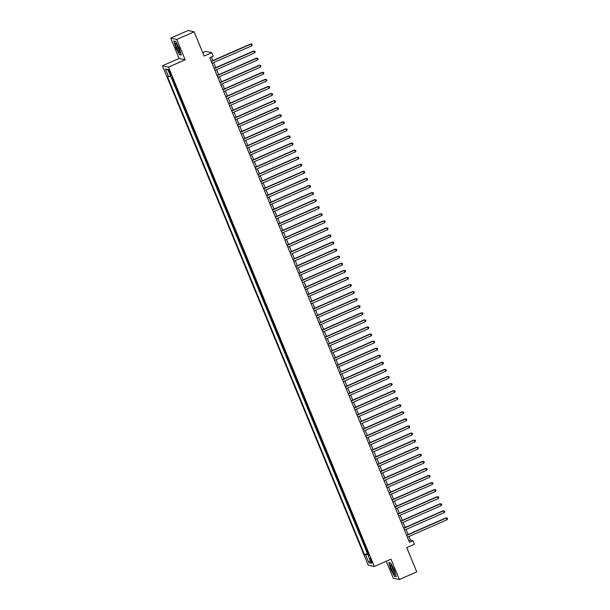 <?xml version="1.0" encoding="UTF-8"?>
<svg xmlns="http://www.w3.org/2000/svg" width="610" height="610" viewBox="0 0 610 610"><rect width="100%" height="100%" fill="white"/><g stroke="black" fill="none" stroke-linecap="round" stroke-linejoin="round"><path stroke-width="0.91" d="M371.574 560.742A2.47 0.442 -113.7 0 0 370.056 558.371A2.47 0.442 -113.7 0 0 370.522 560.514A2.47 0.442 -113.7 0 0 372.039 562.885A2.47 0.442 -113.7 0 0 371.574 560.742M386.305 561.223L393.29 578.181L399.375 579.5L416.744 571.867L406.756 547.643L414.404 544.288L412.947 540.75L410.477 540.216L408.952 536.503M162.405 65.796L368.234 565.173L374.319 566.492L168.49 67.115L162.405 65.796L179.081 58.468L185.165 59.788L176.786 39.452L170.701 38.133L179.081 58.468M170.701 38.133L188.071 30.5L194.155 31.819L204.137 56.044L211.784 52.689L205.7 51.37L202.741 52.666M176.786 39.452L194.155 31.819M171.753 77.485L172.638 79.62L172.996 79.468M174.269 82.556L173.804 82.449L175.558 86.696L175.916 86.536M177.182 89.624L176.717 89.525L178.471 93.772L178.829 93.612M180.102 96.7L179.637 96.601L181.383 100.841L181.742 100.688M183.015 103.776L182.55 103.669L184.304 107.917L184.662 107.756M185.928 110.845L185.463 110.746L187.217 114.993L187.575 114.832M188.848 117.921L188.383 117.822L190.129 122.061L190.488 121.908M191.761 124.997L191.296 124.89L193.05 129.137L193.408 128.977M194.681 132.065L194.216 131.966L195.962 136.213L196.321 136.053M197.594 139.141L197.129 139.042L198.875 143.281L199.234 143.129M200.507 146.217L200.042 146.11L201.796 150.357L202.154 150.197M203.427 153.285L202.962 153.186L204.708 157.433L205.067 157.273M206.34 160.361L205.875 160.262L207.621 164.502L207.979 164.349M209.253 167.437L208.788 167.331L210.541 171.578L210.9 171.418M212.173 174.506L211.708 174.407L213.454 178.654L213.813 178.494M215.086 181.582L214.621 181.483L216.367 185.722L216.725 185.57M217.999 188.65L217.534 188.551L219.287 192.798L219.646 192.638M220.919 195.726L220.454 195.627L222.2 199.867L222.558 199.714M223.832 202.802L223.367 202.703L225.113 206.942L225.471 206.782M226.745 209.87L226.279 209.771L228.033 214.018L228.392 213.858M229.665 216.946L229.2 216.847L230.946 221.087L231.304 220.934M232.578 224.023L232.113 223.916L233.866 228.163L234.217 228.003M235.49 231.091L235.025 230.992L236.779 235.239L237.137 235.079M238.411 238.167L237.946 238.068L239.692 242.307L240.05 242.155M241.324 245.243L240.858 245.136L242.612 249.383L242.971 249.223M244.236 252.311L243.771 252.212L245.525 256.459L245.883 256.299M247.157 259.387L246.692 259.288L248.438 263.528L248.796 263.375M250.069 266.463L249.604 266.356L251.358 270.604L251.716 270.443M252.982 273.532L252.525 273.433L254.271 277.68L254.629 277.519M255.903 280.608L255.437 280.508L257.184 284.748L257.542 284.596M258.815 287.684L258.35 287.577L260.104 291.824L260.462 291.664M261.736 294.752L261.271 294.653L263.017 298.9L263.375 298.74M264.648 301.828L264.183 301.729L265.929 305.968L266.288 305.816M267.561 308.904L267.096 308.797L268.85 313.044L269.208 312.884M270.482 315.972L270.017 315.873L271.763 320.12L272.121 319.96M273.394 323.048L272.929 322.949L274.675 327.189L275.034 327.036M276.307 330.117L275.842 330.018L277.596 334.265L277.954 334.105M279.227 337.193L278.762 337.094L280.508 341.333L280.867 341.181M282.14 344.269L281.675 344.17L283.421 348.409L283.78 348.249M285.053 351.337L284.588 351.238L286.342 355.485L286.7 355.325M287.973 358.413L287.508 358.314L289.254 362.553L289.613 362.401M290.886 365.489L290.421 365.382L292.167 369.629L292.525 369.469M293.799 372.558L293.334 372.458L295.087 376.705L295.446 376.545M296.719 379.633L296.254 379.534L298 383.774L298.359 383.621M299.632 386.709L299.167 386.603L300.921 390.85L301.279 390.69M302.545 393.778L302.08 393.679L303.833 397.926L304.192 397.766M305.465 400.854L305 400.755L306.746 404.994L307.104 404.842M308.378 407.93L307.913 407.823L309.666 412.07L310.025 411.91M311.291 414.998L310.833 414.899L312.579 419.146L312.938 418.986M314.211 422.074L313.746 421.975L315.492 426.215L315.85 426.062M317.124 429.15L316.659 429.043L318.412 433.291L318.771 433.13M320.044 436.219L319.579 436.12L321.325 440.367L321.683 440.207M322.957 443.295L322.492 443.195L324.238 447.435L324.596 447.282M325.87 450.371L325.404 450.264L327.158 454.511L327.517 454.351M328.79 457.439L328.325 457.34L330.071 461.587L330.429 461.427M331.703 464.515L331.238 464.416L332.984 468.655L333.342 468.503M334.615 471.583L334.15 471.484L335.904 475.731L336.262 475.571M337.536 478.659L337.071 478.56L338.817 482.8L339.175 482.647M340.449 485.735L339.983 485.636L341.73 489.876L342.088 489.716M343.361 492.804L342.896 492.705L344.65 496.952L345.008 496.792M346.282 499.88L345.817 499.781L347.563 504.02L347.921 503.868M349.194 506.956L348.729 506.849L350.475 511.096L350.834 510.936M352.107 514.024L351.642 513.925L353.396 518.172L353.754 518.012M355.028 521.1L354.562 521.001L356.309 525.24L356.667 525.088M357.94 528.176L357.475 528.069L359.229 532.317L359.587 532.156M360.853 535.245L360.388 535.145L362.142 539.392L362.5 539.232M363.773 542.32L363.308 542.221L365.054 546.461L365.413 546.308M211.784 52.689L213.241 56.227L209.764 57.752L409.47 542.275L412.947 540.75M169.054 71.683L169.694 73.238A2.394 0.427 -113.7 0 0 171.166 75.533A2.394 0.427 -113.7 0 0 170.716 73.459L170.076 71.904A2.394 0.427 -113.7 0 0 168.604 69.601A2.394 0.427 -113.7 0 0 169.054 71.683L169.824 71.34M368.981 554.955L368.15 555.489L369.302 555.74L172.218 77.584L171.067 77.333L167.864 69.555L165.363 69.014L168.573 76.791L167.422 76.54L364.505 554.696L365.657 554.947L368.6 554.025M368.15 555.489L371.36 563.274L368.859 562.733L365.657 554.947M173.103 79.727L172.638 79.62M171.204 77.363L367.418 553.415L368.333 553.377M366.686 549.396L366.221 549.29L367.975 553.537M365.52 546.568L365.054 546.461M362.607 539.492L362.142 539.392M359.687 532.416L359.229 532.317M356.774 525.347L356.309 525.24M353.861 518.271L353.396 518.172M350.941 511.195L350.475 511.096M348.028 504.127L347.563 504.02M345.115 497.051L344.65 496.952M342.195 489.975L341.73 489.876M339.282 482.906L338.817 482.8M336.369 475.83L335.904 475.731M333.449 468.754L332.984 468.655M330.536 461.686L330.071 461.587M327.623 454.61L327.158 454.511M324.703 447.534L324.238 447.435M321.79 440.466L321.325 440.367M318.877 433.39L318.412 433.291M315.957 426.314L315.492 426.215M313.044 419.245L312.579 419.146M310.132 412.169L309.666 412.07M307.211 405.101L306.746 404.994M304.298 398.025L303.833 397.926M301.386 390.949L300.921 390.85M298.465 383.881L298 383.774M295.553 376.805L295.087 376.705M292.632 369.729L292.167 369.629M289.719 362.66L289.254 362.553M286.807 355.584L286.342 355.485M283.886 348.508L283.421 348.409M280.974 341.44L280.508 341.333M278.061 334.364L277.596 334.265M275.14 327.288L274.675 327.189M272.228 320.219L271.763 320.12M269.315 313.143L268.85 313.044M266.395 306.067L265.929 305.968M263.482 298.999L263.017 298.9M260.569 291.923L260.104 291.824M257.649 284.847L257.184 284.748M254.736 277.779L254.271 277.68M251.823 270.703L251.358 270.604M248.903 263.634L248.438 263.528M245.99 256.558L245.525 256.459M243.077 249.482L242.612 249.383M240.157 242.414L239.692 242.307M237.244 235.338L236.779 235.239M234.324 228.262L233.866 228.163M231.411 221.194L230.946 221.087M228.498 214.118L228.033 214.018M225.578 207.042L225.113 206.942M222.665 199.973L222.2 199.867M219.752 192.897L219.287 192.798M216.832 185.821L216.367 185.722M213.919 178.753L213.454 178.654M211.007 171.677L210.541 171.578M208.086 164.601L207.621 164.502M205.173 157.532L204.708 157.433M202.261 150.456L201.796 150.357M199.34 143.38L198.875 143.281M196.428 136.312L195.962 136.213M193.515 129.236L193.05 129.137M190.594 122.168L190.129 122.061M187.682 115.092L187.217 114.993M184.769 108.016L184.304 107.917M181.849 100.947L181.383 100.841M178.936 93.871L178.471 93.772M176.016 86.795L175.558 86.696M185.165 59.788L168.49 67.115M399.375 579.5L390.995 559.164L374.319 566.492M408.128 534.505L406.031 529.427M405.208 527.429L403.118 522.351M402.295 520.361L400.198 515.282M399.382 513.284L397.285 508.206M396.462 506.208L394.373 501.13M393.549 499.14L391.452 494.062M390.629 492.064L388.539 486.986M387.716 484.988L385.627 479.917M384.803 477.92L382.706 472.841M381.883 470.844L379.794 465.765M378.97 463.768L376.881 458.697M376.057 456.699L373.96 451.621M373.137 449.623L371.048 444.545M370.224 442.547L368.135 437.477M367.312 435.479L365.215 430.401M364.391 428.403L362.302 423.325M361.478 421.327L359.389 416.256M358.566 414.259L356.469 409.18M355.645 407.183L353.556 402.104M352.733 400.107L350.643 395.036M349.82 393.038L347.723 387.96M346.899 385.962L344.81 380.884M343.987 378.894L341.89 373.816M341.074 371.818L338.977 366.74M338.154 364.742L336.064 359.664M335.241 357.673L333.144 352.595M332.32 350.597L330.231 345.519M329.408 343.521L327.318 338.451M326.495 336.453L324.398 331.375M323.575 329.377L321.485 324.299M320.662 322.301L318.572 317.231M317.749 315.233L315.652 310.154M314.829 308.157L312.739 303.079M311.916 301.081L309.827 296.01M309.003 294.012L306.906 288.934M306.083 286.936L303.993 281.858M303.17 279.86L301.081 274.79M300.257 272.792L298.16 267.714M297.337 265.716L295.248 260.638M294.424 258.64L292.335 253.569M291.511 251.572L289.414 246.493M288.591 244.496L286.502 239.417M285.678 237.427L283.581 232.349M282.765 230.351L280.669 225.273M279.845 223.275L277.756 218.197M276.932 216.207L274.835 211.129M274.02 209.131L271.923 204.053M271.099 202.055L269.01 196.984M268.187 194.986L266.09 189.908M265.266 187.91L263.177 182.832M262.353 180.834L260.264 175.764M259.441 173.766L257.344 168.688M256.52 166.69L254.431 161.612M253.608 159.614L251.518 154.543M250.695 152.546L248.598 147.468M247.774 145.47L245.685 140.392M244.862 138.394L242.772 133.323M241.949 131.325L239.852 126.247M239.029 124.249L236.939 119.171M236.116 117.173L234.026 112.103M233.203 110.105L231.106 105.027M230.283 103.029L228.193 97.951M227.37 95.961L225.273 90.882M224.457 88.885L222.36 83.806M221.537 81.809L219.447 76.73M218.624 74.74L216.527 69.662M215.711 67.664L213.614 62.586M212.791 60.588L211.335 57.058M408.906 540.902L410.477 540.216M170.587 76.158L168.573 76.791M367.418 553.415L364.505 554.696M168.063 70.036L165.363 69.014M368.859 562.733L370.194 560.438M175.703 47.588L179.431 54.61L181.261 55.014L179.363 48.381L175.634 41.358L173.804 40.961L175.886 47.504M396.271 576.671L394.373 570.045L390.644 563.015L388.814 562.618L390.713 569.244L394.441 576.275L396.271 576.671M179.858 54.42L179.431 54.61M394.876 576.084L394.441 576.275M211.312 61.511L250.969 44.088L251.701 45.857L212.044 63.28M211.22 61.282L250.558 43.996L251.968 44.194L252.258 44.904L251.701 45.857M250.558 43.996L251.968 44.194M178.738 48.159A5.01 0.892 -113.7 0 0 176.008 43.455A5.01 0.892 -113.7 0 0 176.603 47.694A5.01 0.892 -113.7 0 0 179.843 52.17A5.01 0.892 -113.7 0 0 178.738 48.159M177.007 44.705A3.431 0.61 -113.7 0 0 177.762 47.405A3.431 0.61 -113.7 0 0 179.592 50.592M181.17 54.709L179.508 54.343L175.893 47.542L174.056 41.122L175.695 41.472M391.574 565.722A5.01 0.892 -113.7 0 0 391.025 565.112A5.01 0.892 -113.7 0 0 391.018 567.757A5.01 0.892 -113.7 0 0 393.786 573.446A5.01 0.892 -113.7 0 0 394.853 573.827A5.01 0.892 -113.7 0 0 393.824 569.992A5.01 0.892 -113.7 0 0 391.574 565.722M392.017 566.362A3.431 0.61 -113.7 0 0 392.749 569A3.431 0.61 -113.7 0 0 394.266 571.867A3.431 0.61 -113.7 0 0 394.601 572.249M396.187 576.366L394.517 576.008L390.911 569.199L389.066 562.778L390.705 563.129M214.232 68.587L253.89 51.164L254.614 52.933L214.956 70.348M214.133 68.358L253.478 51.072L254.881 51.27L255.178 51.972L254.614 52.933M253.478 51.072L254.881 51.27M217.145 75.655L256.802 58.232L257.527 60.001L217.877 77.424M217.053 75.426L256.391 58.148L257.801 58.339L258.091 59.048L257.527 60.001M256.391 58.148L257.801 58.339M220.058 82.731L259.715 65.308L260.447 67.077L220.789 84.5M219.966 82.502L259.303 65.217L260.714 65.415L261.004 66.124L260.447 67.077M259.303 65.217L260.714 65.415M222.978 89.8L262.635 72.384L263.36 74.145L223.702 91.569M222.879 89.578L262.224 72.293L263.634 72.491L263.924 73.192L263.36 74.145M262.224 72.293L263.634 72.491M225.891 96.876L265.548 79.453L266.28 81.221L226.623 98.645M225.799 96.647L265.137 79.361L266.547 79.559L266.837 80.268L266.28 81.221M265.137 79.361L266.547 79.559M228.803 103.952L268.461 86.528L269.193 88.297L229.535 105.721M228.712 103.723L268.049 86.437L269.46 86.635L269.75 87.344L269.193 88.297M268.049 86.437L269.46 86.635M231.724 111.02L271.381 93.597L272.106 95.366L232.448 112.789M231.625 110.791L270.97 93.513L272.38 93.711L272.67 94.413L272.106 95.366M270.97 93.513L272.38 93.711M234.637 118.096L274.294 100.673L275.026 102.442L235.368 119.865M234.545 117.867L273.882 100.581L275.293 100.78L275.583 101.489L275.026 102.442M273.882 100.581L275.293 100.78M237.549 125.172L277.207 107.749L277.939 109.518L238.281 126.941M237.458 124.943L276.795 107.657L278.206 107.856L278.503 108.565L277.939 109.518M276.795 107.657L278.206 107.856M240.47 132.24L280.127 114.817L280.852 116.586L241.194 134.009M240.37 132.012L279.715 114.733L281.126 114.924L281.416 115.633L280.852 116.586M279.715 114.733L281.126 114.924M243.382 139.316L283.04 121.893L283.772 123.662L244.114 141.085M243.291 139.088L282.628 121.802L284.039 122L284.329 122.709L283.772 123.662M282.628 121.802L284.039 122M246.295 146.392L285.953 128.969L286.685 130.738L247.027 148.161M246.204 146.164L285.541 128.878L286.952 129.076L287.249 129.785L286.685 130.738M285.541 128.878L286.952 129.076M249.215 153.461L288.873 136.038L289.597 137.807L249.94 155.23M249.116 153.232L288.461 135.954L289.872 136.144L290.162 136.853L289.597 137.807M288.461 135.954L289.872 136.144M252.128 160.537L291.786 143.114L292.518 144.883L252.86 162.306M252.037 160.308L291.374 143.022L292.785 143.22L293.075 143.929L292.518 144.883M291.374 143.022L292.785 143.22M255.041 167.613L294.699 150.19L295.431 151.959L255.773 169.382M254.95 167.384L294.294 150.098L295.697 150.296L295.995 150.998L295.431 151.959M294.294 150.098L295.697 150.296M257.961 174.681L297.619 157.258L298.343 159.027L258.686 176.45M257.862 174.452L297.207 157.174L298.618 157.365L298.908 158.074L298.343 159.027M297.207 157.174L298.618 157.365M260.874 181.757L300.532 164.334L301.264 166.103L261.606 183.526M260.783 181.528L300.12 164.243L301.531 164.441L301.82 165.15L301.264 166.103M300.12 164.243L301.531 164.441M263.794 188.833L303.444 171.41L304.176 173.179L264.519 190.594M263.695 188.604L303.04 171.319L304.443 171.517L304.741 172.218L304.176 173.179M303.04 171.319L304.443 171.517M266.707 195.901L306.365 178.478L307.089 180.247L267.432 197.671M266.616 195.673L305.953 178.394L307.364 178.585L307.654 179.294L307.089 180.247M305.953 178.394L307.364 178.585M269.62 202.977L309.278 185.554L310.01 187.323L270.352 204.746M269.529 202.749L308.866 185.463L310.276 185.661L310.566 186.37L310.01 187.323M308.866 185.463L310.276 185.661M272.54 210.054L312.198 192.63L312.922 194.399L273.265 211.815M272.441 209.825L311.786 192.539L313.189 192.737L313.487 193.439L312.922 194.399M311.786 192.539L313.189 192.737M275.453 217.122L315.111 199.699L315.835 201.468L276.185 218.891M275.362 216.893L314.699 199.615L316.11 199.805L316.399 200.515L315.835 201.468M314.699 199.615L316.11 199.805M278.366 224.198L318.023 206.775L318.755 208.544L279.098 225.967M278.274 223.969L317.612 206.683L319.022 206.881L319.312 207.591L318.755 208.544M317.612 206.683L319.022 206.881M281.286 231.266L320.944 213.851L321.668 215.612L282.011 233.035M281.187 231.045L320.532 213.759L321.943 213.958L322.233 214.659L321.668 215.612M320.532 213.759L321.943 213.958M284.199 238.342L323.857 220.919L324.589 222.688L284.931 240.111M284.108 238.113L323.445 220.828L324.856 221.026L325.145 221.735L324.589 222.688M323.445 220.828L324.856 221.026M287.112 245.418L326.769 227.995L327.501 229.764L287.844 247.187M287.02 245.189L326.358 227.904L327.768 228.102L328.058 228.811L327.501 229.764M326.358 227.904L327.768 228.102M290.032 252.487L329.69 235.063L330.414 236.833L290.756 254.256M289.933 252.258L329.278 234.98L330.689 235.178L330.978 235.879L330.414 236.833M329.278 234.98L330.689 235.178M292.945 259.563L332.602 242.139L333.334 243.908L293.677 261.332M292.853 259.334L332.191 242.048L333.601 242.246L333.891 242.955L333.334 243.908M332.191 242.048L333.601 242.246M295.858 266.639L335.515 249.215L336.247 250.984L296.59 268.408M295.766 266.41L335.103 249.124L336.514 249.322L336.812 250.031L336.247 250.984M335.103 249.124L336.514 249.322M298.778 273.707L338.436 256.284L339.16 258.053L299.502 275.476M298.679 273.478L338.024 256.2L339.435 256.391L339.724 257.1L339.16 258.053M338.024 256.2L339.435 256.391M301.691 280.783L341.348 263.36L342.08 265.129L302.423 282.552M301.599 280.554L340.937 263.268L342.347 263.467L342.637 264.176L342.08 265.129M340.937 263.268L342.347 263.467M304.603 287.859L344.261 270.436L344.993 272.205L305.335 289.628M304.512 287.63L343.849 270.344L345.26 270.543L345.557 271.252L344.993 272.205M343.849 270.344L345.26 270.543M307.524 294.927L347.181 277.504L347.906 279.273L308.248 296.696M307.425 294.699L346.77 277.42L348.18 277.611L348.47 278.32L347.906 279.273M346.77 277.42L348.18 277.611M310.437 302.003L350.094 284.58L350.826 286.349L311.169 303.772M310.345 301.775L349.683 284.489L351.093 284.687L351.383 285.396L350.826 286.349M349.683 284.489L351.093 284.687M313.349 309.079L353.007 291.656L353.739 293.425L314.081 310.848M313.258 308.851L352.603 291.565L354.006 291.763L354.303 292.464L353.739 293.425M352.603 291.565L354.006 291.763M316.27 316.148L355.927 298.725L356.652 300.494L316.994 317.917M316.171 315.919L355.516 298.641L356.926 298.831L357.216 299.54L356.652 300.494M355.516 298.641L356.926 298.831M319.183 323.224L358.84 305.801L359.572 307.57L319.914 324.993M319.091 322.995L358.428 305.709L359.839 305.907L360.129 306.616L359.572 307.57M358.428 305.709L359.839 305.907M322.103 330.3L361.753 312.877L362.485 314.646L322.827 332.061M322.004 330.071L361.349 312.785L362.752 312.983L363.049 313.685L362.485 314.646M361.349 312.785L362.752 312.983M325.016 337.368L364.673 319.945L365.398 321.714L325.74 339.137M324.924 337.139L364.262 319.861L365.672 320.052L365.962 320.761L365.398 321.714M364.262 319.861L365.672 320.052M327.928 344.444L367.586 327.021L368.318 328.79L328.66 346.213M327.837 344.215L367.174 326.929L368.585 327.128L368.875 327.837L368.318 328.79M367.174 326.929L368.585 327.128M330.849 351.52L370.506 334.097L371.231 335.866L331.573 353.281M330.75 351.291L370.095 334.005L371.498 334.204L371.795 334.905L371.231 335.866M370.095 334.005L371.498 334.204M333.762 358.588L373.419 341.165L374.143 342.934L334.493 360.358M333.67 358.36L373.007 341.081L374.418 341.272L374.708 341.981L374.143 342.934M373.007 341.081L374.418 341.272M336.674 365.664L376.332 348.241L377.064 350.01L337.406 367.433M336.583 365.436L375.92 348.15L377.331 348.348L377.62 349.057L377.064 350.01M375.92 348.15L377.331 348.348M339.595 372.733L379.252 355.317L379.977 357.079L340.319 374.502M339.495 372.512L378.84 355.226L380.251 355.424L380.541 356.126L379.977 357.079M378.84 355.226L380.251 355.424M342.507 379.809L382.165 362.386L382.897 364.155L343.239 381.578M342.416 379.58L381.753 362.294L383.164 362.492L383.454 363.202L382.897 364.155M381.753 362.294L383.164 362.492M345.42 386.885L385.078 369.462L385.81 371.231L346.152 388.654M345.329 386.656L384.666 369.37L386.077 369.568L386.366 370.278L385.81 371.231M384.666 369.37L386.077 369.568M348.34 393.953L387.998 376.53L388.722 378.299L349.065 395.722M348.241 393.724L387.586 376.446L388.997 376.644L389.287 377.346L388.722 378.299M387.586 376.446L388.997 376.644M351.253 401.029L390.911 383.606L391.643 385.375L351.985 402.798M351.162 400.8L390.499 383.515L391.91 383.713L392.2 384.422L391.643 385.375M390.499 383.515L391.91 383.713M354.166 408.105L393.824 390.682L394.556 392.451L354.898 409.874M354.075 407.876L393.412 390.591L394.822 390.789L395.12 391.498L394.556 392.451M393.412 390.591L394.822 390.789M357.086 415.174L396.744 397.75L397.468 399.519L357.811 416.943M356.987 414.945L396.332 397.667L397.743 397.857L398.033 398.566L397.468 399.519M396.332 397.667L397.743 397.857M359.999 422.25L399.657 404.826L400.389 406.595L360.731 424.019M359.908 422.021L399.245 404.735L400.656 404.933L400.945 405.642L400.389 406.595M399.245 404.735L400.656 404.933M362.912 429.326L402.57 411.903L403.301 413.671L363.644 431.095M362.82 429.097L402.158 411.811L403.568 412.009L403.866 412.718L403.301 413.671M402.158 411.811L403.568 412.009M365.832 436.394L405.49 418.971L406.214 420.74L366.557 438.163M365.733 436.165L405.078 418.887L406.489 419.078L406.779 419.787L406.214 420.74M405.078 418.887L406.489 419.078M368.745 443.47L408.403 426.047L409.135 427.816L369.477 445.239M368.654 443.241L407.991 425.955L409.401 426.154L409.691 426.863L409.135 427.816M407.991 425.955L409.401 426.154M371.658 450.546L411.315 433.123L412.047 434.892L372.39 452.315M371.566 450.317L410.911 433.031L412.314 433.23L412.612 433.931L412.047 434.892M410.911 433.031L412.314 433.23M374.578 457.614L414.236 440.191L414.96 441.96L375.302 459.383M374.479 457.386L413.824 440.107L415.235 440.298L415.524 441.007L414.96 441.96M413.824 440.107L415.235 440.298M377.491 464.69L417.149 447.267L417.88 449.036L378.223 466.459M377.399 464.462L416.737 447.176L418.147 447.374L418.437 448.083L417.88 449.036M416.737 447.176L418.147 447.374M380.411 471.766L420.061 454.343L420.793 456.112L381.136 473.528M380.312 471.538L419.657 454.252L421.06 454.45L421.358 455.151L420.793 456.112M419.657 454.252L421.06 454.45M383.324 478.835L422.982 461.412L423.706 463.181L384.048 480.604M383.233 478.606L422.57 461.328L423.98 461.518L424.27 462.228L423.706 463.181M422.57 461.328L423.98 461.518M386.237 485.911L425.894 468.488L426.626 470.257L386.969 487.68M386.145 485.682L425.483 468.396L426.893 468.594L427.183 469.303L426.626 470.257M425.483 468.396L426.893 468.594M389.157 492.987L428.815 475.564L429.539 477.325L389.881 494.748M389.058 492.758L428.403 475.472L429.806 475.67L430.103 476.372L429.539 477.325M428.403 475.472L429.806 475.67M392.07 500.055L431.728 482.632L432.452 484.401L392.802 501.824M391.978 499.826L431.316 482.548L432.726 482.739L433.016 483.448L432.452 484.401M431.316 482.548L432.726 482.739M394.983 507.131L434.64 489.708L435.372 491.477L395.715 508.9M394.891 506.902L434.228 489.616L435.639 489.815L435.929 490.524L435.372 491.477M434.228 489.616L435.639 489.815M397.903 514.199L437.561 496.784L438.285 498.545L398.627 515.968M397.804 513.978L437.149 496.692L438.559 496.891L438.849 497.592L438.285 498.545M437.149 496.692L438.559 496.891M400.816 521.275L440.473 503.852L441.198 505.621L401.548 523.044M400.724 521.047L440.062 503.761L441.472 503.959L441.762 504.668L441.198 505.621M440.062 503.761L441.472 503.959M403.728 528.351L443.386 510.928L444.118 512.697L404.461 530.12M403.637 528.123L442.974 510.837L444.385 511.035L444.675 511.744L444.118 512.697M442.974 510.837L444.385 511.035M406.649 535.42L446.307 517.997L447.031 519.766L407.373 537.189M406.55 535.191L445.895 517.913L447.305 518.111L447.595 518.813L447.031 519.766M445.895 517.913L447.305 518.111M170.48 72.887L169.694 73.238"/></g></svg>
